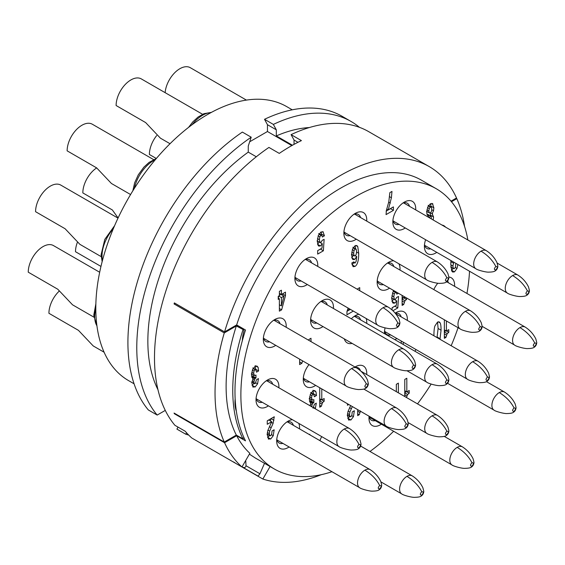 <?xml version="1.0" encoding="UTF-8"?>
<svg xmlns="http://www.w3.org/2000/svg" width="565" height="565" viewBox="0 0 565 565"><rect width="100%" height="100%" fill="white"/><g stroke="black" fill="none" stroke-linecap="round" stroke-linejoin="round"><path stroke-width="0.85" d="M258.057 476.118L242.251 466.994L258.057 476.118L259.935 473.774L246.022 465.737C245.648 467.608 244.391 468.025 242.251 466.994L247.894 470.25M254.059 473.809L257.011 475.511M256.298 156.766L248.261 152.126A161.837 93.437 120 0 0 157.974 389.723M309.338 127.549A161.837 93.437 120 0 0 276.313 135.925L292.451 145.24M451.004 201.161L456.52 197.983A177.495 102.477 120 0 0 429.294 166.633L368.754 131.68A177.495 102.477 120 0 0 291.081 134.639L301.42 140.607A177.495 102.477 -60 0 0 279.265 153.398L268.933 147.43A177.495 102.477 120 0 0 174.91 425.304L185.249 431.272A177.495 102.477 120 0 0 191.768 437.988L241.975 466.973A177.495 102.477 -60 0 1 224.573 442.72L174.373 413.735A177.495 102.477 -60 0 1 174.069 413.057L224.27 442.042A177.495 102.477 -60 0 1 224.27 332.919L236.325 325.963L243.282 329.621L244.073 330.539A34.458 19.895 120 0 0 242.321 340.702M429.294 166.633A177.495 102.477 120 0 0 224.573 331.895L174.373 302.911A177.495 102.477 -60 0 0 174.069 303.935L224.27 332.919M456.082 198.23L456.824 198.661A177.495 102.477 -60 0 1 464.564 226.487M233.38 461.873L234.934 462.763M174.804 413.481L174.373 413.735M174.069 303.935L175.108 303.334M241.975 466.973L249.864 453.307A161.837 93.437 120 0 1 236.657 435.742L245.521 440.855A161.837 93.437 120 0 1 245.521 330.031L236.657 324.917L224.573 331.895M331.966 471.711A161.837 93.437 -60 0 1 274.392 469.028A161.837 93.437 -60 0 1 249.589 339.346A161.837 93.437 -60 0 1 355.314 196.733A161.837 93.437 -60 0 1 436.229 188.724L421.462 180.193A161.837 93.437 120 0 0 340.547 188.209A161.837 93.437 120 0 0 236.657 324.917M436.229 188.724A161.837 93.437 -60 0 1 467.862 239.998M469.522 271.249A161.837 93.437 -60 0 1 466.951 293.468M458.067 327.707A161.837 93.437 -60 0 1 451.16 345.731M431.123 384.094A161.837 93.437 -60 0 1 417.514 403.876M393.636 431.257A161.837 93.437 -60 0 1 370.075 451.386L369.962 451.449M249.377 454.14L255.514 458.13M333.435 308.49A16.18 9.344 120 0 0 322.036 300.75L322.036 300.75A16.18 9.344 120 0 0 310.588 320.574A16.18 9.344 120 0 0 322.036 327.177A16.18 9.344 120 0 0 322.996 326.577M286.18 327.276A16.18 9.344 120 0 0 274.774 319.536L274.774 319.536A16.18 9.344 120 0 0 263.332 339.353A16.18 9.344 120 0 0 274.774 345.964A16.18 9.344 120 0 0 275.734 345.356M317.742 266.426A16.18 9.344 120 0 0 306.336 258.685L306.336 258.685A16.18 9.344 120 0 0 294.895 278.503A16.18 9.344 120 0 0 306.336 285.113A16.18 9.344 120 0 0 307.304 284.513M366.713 221.099A16.18 9.344 120 0 0 355.314 213.358L355.314 213.358A16.18 9.344 120 0 0 343.866 233.183A16.18 9.344 120 0 0 355.314 239.786A16.18 9.344 120 0 0 356.275 239.186M415.685 209.876A16.18 9.344 120 0 0 404.286 202.136L404.286 202.136A16.18 9.344 120 0 0 392.845 221.96A16.18 9.344 120 0 0 404.286 228.564A16.18 9.344 120 0 0 405.246 227.963M425.622 239.722A16.18 9.344 120 0 0 424.407 246.361A16.18 9.344 120 0 0 435.848 252.965A16.18 9.344 120 0 0 436.809 252.364M445.517 227.102A16.18 9.344 120 0 0 441.971 225.054M437.818 283.199A16.18 9.344 120 0 0 433.807 289.591M454.571 286.321A16.18 9.344 120 0 0 448.878 277.041M393.65 260.762A16.18 9.344 120 0 0 388.593 262.322L388.593 262.322A16.18 9.344 120 0 0 377.145 282.147A16.18 9.344 120 0 0 388.593 288.75A16.18 9.344 120 0 0 389.553 288.15M399.992 270.063A16.18 9.344 120 0 0 398.855 263.77M278.856 387.767A16.18 9.344 120 0 0 267.457 380.026L267.457 380.026A16.18 9.344 120 0 0 256.016 399.843A16.18 9.344 120 0 0 267.457 406.454A16.18 9.344 120 0 0 268.417 405.847M358.846 314.267A16.18 9.344 120 0 0 355.314 315.658L355.314 315.658A16.18 9.344 120 0 0 351.31 318.808M344.318 338.887A16.18 9.344 120 0 0 352.136 343.4M366.713 323.399A16.18 9.344 120 0 0 366.198 318.512M309.034 364.58A16.18 9.344 120 0 0 303.264 379.383A16.18 9.344 120 0 0 314.705 385.994A16.18 9.344 120 0 0 315.666 385.394M292.296 419.64A16.18 9.344 120 0 0 288.129 421.137L288.129 421.137A16.18 9.344 120 0 0 276.688 440.954A16.18 9.344 120 0 0 288.129 447.565A16.18 9.344 120 0 0 289.089 446.964M299.528 428.877A16.18 9.344 120 0 0 298.786 423.383M407.323 320.419A16.18 9.344 120 0 0 395.917 312.678L395.917 312.678A16.18 9.344 120 0 0 395.161 313.144M385.076 327.919A16.18 9.344 120 0 0 384.475 332.495A16.18 9.344 120 0 0 384.525 333.682M394.864 339.657A16.18 9.344 120 0 0 395.917 339.106A16.18 9.344 120 0 0 396.877 338.506M366.713 374.553A16.18 9.344 120 0 0 355.314 366.812L355.314 366.812A16.18 9.344 120 0 0 354.99 367.003M416.052 349.573A16.18 9.344 120 0 0 414.922 351.239M321.711 436.618A16.18 9.344 120 0 0 319.938 440.658M369.086 416.228A16.18 9.344 120 0 0 368.973 418.178A16.18 9.344 120 0 0 380.415 424.781A16.18 9.344 120 0 0 381.375 424.181M402.125 295.41L402.125 305.418L403.721 304.493L404.971 300.728L406.553 299.457L406.553 297.96M405.486 297.345L404.166 298.108L404.166 296.59M392.915 310.736L397.802 307.911L398.558 296.47L396.75 297.367L395.309 299.499L394.483 299.598L393.805 296.844L394.25 293.97L395.352 292.437L396.227 292.451L396.792 294.118L398.339 293.221M393.141 290.636L396.227 292.451M393.798 290.601L392.71 292.684L391.707 298.497L392.604 302.621L393.205 303.193L394.871 303.059L396.715 300.877L396.425 305.234L392.117 307.72L392.117 309.987M433.186 219.983L433.56 216.939L432.112 213.761L433.517 210.766L433.864 207.835L432.416 203.57M431.844 203.386L432.917 204L430.346 203.796L427.747 207.03L426.745 212.073L427.084 214.622L428.503 215.915L427.91 216.932M427.924 215.682L427.479 215.322M432.592 213.916L430.452 212.807M450.934 260.514L450.806 264.201L451.781 271.038L452.657 272.04L454.472 271.885L456.986 268.46L457.855 264.512M444.358 319.79L444.358 338.322L445.947 337.404L447.198 333.632L448.78 332.368L448.78 329.642L446.399 331.019L446.399 320.969M439.973 339.268L441.067 330.193C441.067 326.485 440.757 324.042 440.128 322.869L439.295 321.909L437.529 322.071L434.895 325.991C434.259 327.968 433.934 331.019 433.934 335.144L433.934 335.787M401.242 341.02L401.242 343.336M403.283 344.516L403.283 342.199M359.721 290.664L359.721 287.627L357.68 288.807L357.68 289.485M348.125 308.08L346.952 311.527L346.952 314.762L353.33 311.082M350.321 309.345L349.149 310.023L349.53 308.893M355.011 263.085L353.867 261.835L351.769 263.043L353.09 266.659L354.933 266.44C357.454 264.985 358.711 260.592 358.711 253.275L357.744 246.552L356.882 245.577L355.032 245.74L352.511 249.158L351.571 254.864L352.461 259.01L353.061 259.575L354.615 259.469L356.734 256.538L356.127 261.305L355.011 263.085L353.026 262.322M386.347 210.576L386.065 214.601L393.409 210.364L393.409 206.889L388.261 209.862L391.404 197.757L391.976 191.422L389.836 192.658L388.805 201.754L386.347 210.576M322.664 231.629L323.272 231.975L320.969 231.989L318.279 235.57L317.276 241.389L318.173 245.507L318.773 246.086L320.44 245.952L322.276 243.762L321.994 248.127L317.678 250.613L317.678 254.088L323.371 250.804L324.126 239.362L322.318 240.252L320.878 242.392L320.051 242.484L319.373 239.73L319.818 236.862L320.92 235.323L321.796 235.344L322.361 237.01L324.451 235.803L322.982 231.763M318.702 233.522L321.796 235.344M281.419 294.471L281.419 290.205L279.378 291.385L279.378 295.65L278.234 296.314L278.234 299.422L279.378 298.758L279.378 311.153L281.631 309.853L285.473 295.65L285.473 292.133L281.419 294.471L279.378 293.291M299.648 359.163L299.648 364.58L301.901 363.281L302.558 360.844M310.997 341.606L310.997 338.266L308.956 339.445L308.956 340.427M252.725 386.848L255.112 386.99L257.562 383.847L258.452 378.585L256.552 379.68L255.175 383.642L254.299 383.508L253.939 381.898L254.836 378.755L255.973 377.943L255.973 375.068L254.547 375.605L253.636 373.38L254.045 371.064L255.062 369.68L255.79 369.609L256.503 372.18L258.593 370.972L258.134 367.335L256.884 366L255.119 366.339L252.52 369.658L251.545 374.849L251.863 377.314L253.021 378.649L251.849 383.451L253.148 387.202M255.175 383.642L251.926 382.138M254.547 375.605L251.305 373.811M268.198 438.786L270.713 439.019L273.255 435.707L274.138 429.76L272.048 430.968L271.659 434.294L270.663 435.742L269.689 435.495L269.328 433.638L269.667 431.137L273.1 423.362L274.251 416.765L267.252 420.805L267.252 424.28L271.701 421.709L267.768 430.664L267.231 434.683L268.7 439.217M270.663 435.742L267.245 434.082M311.816 406.793L312.057 404.646L312.699 403.318L313.843 402.506L313.843 399.632L312.417 400.161L311.506 397.937L311.908 395.62L312.925 394.243L313.653 394.172L314.366 396.743L316.464 395.535L315.997 391.898L314.754 390.563L312.982 390.902L310.383 394.222L309.408 399.413L309.733 401.877L310.891 403.212L309.959 405.719M315.27 408.785L316.315 403.149L314.423 404.243L313.038 408.205M312.417 400.161L309.175 398.367M319.734 387.738L319.734 407.203L321.33 406.284L322.573 402.513L324.155 401.249L324.155 398.523L321.775 399.9L321.775 388.918M347.447 403.735L347.447 405.26L348.767 404.498M350.639 405.585L347.962 411.645L347.426 415.663L348.888 420.198M348.386 419.767L350.9 420L353.443 416.688L354.333 410.741L352.235 411.956L351.854 415.275L350.851 416.723L349.876 416.476L349.516 414.618L349.855 412.118L352.341 406.56M350.851 416.723L347.433 415.063M357.68 409.646L357.68 415.642L359.276 414.724L360.519 410.953M398.374 392.83L398.374 383.127L396.333 384.306L396.333 391.651M406.475 397.506L407.626 394.504L409.208 393.233L409.208 390.514L406.828 391.884L406.828 378.246L404.78 379.426L404.78 396.531M309.811 434.817L309.811 434.252L309.33 434.534M321.273 474.685A177.495 102.477 -60 0 1 262.852 479.028L270.07 466.535M212.652 450.044L262.852 479.028M259.935 473.774L264.512 463.321M246.022 465.737L245.74 460.44M235.923 435.318L236.657 435.742L224.573 442.72M241.093 327.474A153.482 88.613 120 0 0 240.86 328.223M310.701 318.674A12.006 6.935 120 0 0 313.074 322.657A12.006 6.935 120 0 0 316.824 323.011M118.092 217.963L112.357 209.961L82.829 192.912A20.884 12.056 -60 0 1 96.672 167.904M292.253 109.822L286.745 106.637A158.179 91.325 120 0 0 164.853 149.012A158.179 91.325 120 0 0 95.803 308.2A158.179 91.325 120 0 0 128.566 380.612L134.075 383.797M276.313 135.925L276.313 129.816L273.361 124.413A177.495 102.477 -60 0 1 351.035 121.454L342.178 116.334A177.495 102.477 120 0 0 264.505 119.3L267.457 124.703L267.457 131.518L249.673 141.787M157.19 415.07A177.495 102.477 -60 0 1 251.213 137.203L242.357 132.083A177.495 102.477 120 0 0 148.334 409.957L157.19 415.07L165.277 410.402M178.06 427.119L176.909 429.11L185.772 434.224A177.495 102.477 120 0 0 188.682 435.05M351.035 121.454A177.495 102.477 -60 0 1 359.453 127.33M276.313 129.816L267.457 124.703M273.361 124.413L264.505 119.3M291.83 145.593L267.457 131.518M297.96 142.309L294.033 140.042L294.033 144.372M248.261 152.126L248.261 146.01L251.213 137.203M291.081 134.639L294.033 140.042M186.584 432.811L185.772 434.224M293.362 425.311A12.006 6.935 120 0 0 291.18 422.246A12.006 6.935 120 0 0 286.54 422.182M276.794 439.061A12.006 6.935 120 0 0 279.174 443.045A12.006 6.935 120 0 0 282.917 443.398M104.094 352.214L93.218 345.935L78.45 330.348L48.922 313.293A20.884 12.056 -60 0 1 59.028 291.286M360.477 370.774A12.006 6.935 120 0 0 358.365 367.921A12.006 6.935 120 0 0 355.646 367.384M369.079 416.278A12.006 6.935 120 0 0 371.459 420.261A12.006 6.935 120 0 0 375.202 420.614M401.15 316.859A12.006 6.935 120 0 0 398.968 313.787A12.006 6.935 120 0 0 395.373 313.398M384.588 330.603A12.006 6.935 120 0 0 386.961 334.586A12.006 6.935 120 0 0 390.712 334.939M360.541 319.839A12.006 6.935 120 0 0 358.365 316.774A12.006 6.935 120 0 0 353.725 316.704M303.377 377.491A12.006 6.935 120 0 0 305.75 381.474A12.006 6.935 120 0 0 309.5 381.827M100.966 266.426L75.498 251.722A20.884 12.056 -60 0 1 77.257 242.639M272.69 384.2A12.006 6.935 120 0 0 270.508 381.135A12.006 6.935 120 0 0 265.868 381.071M256.122 397.951A12.006 6.935 120 0 0 258.502 401.934A12.006 6.935 120 0 0 262.245 402.287M93.847 317.12L72.546 304.825L57.778 289.231L28.25 272.182A20.884 12.056 -60 0 1 43.018 246.608A20.884 12.056 -60 0 1 53.456 245.577L99.68 272.259M130.579 194.537L111.432 183.484L96.664 167.897L67.136 150.841A20.884 12.056 -60 0 1 81.897 125.268A20.884 12.056 -60 0 1 92.342 124.236L153.616 159.613M311.569 262.859A12.006 6.935 120 0 0 309.387 259.794A12.006 6.935 120 0 0 304.754 259.731M295.008 276.61A12.006 6.935 120 0 0 297.381 280.593A12.006 6.935 120 0 0 301.131 280.946M360.541 217.539A12.006 6.935 120 0 0 358.365 214.467A12.006 6.935 120 0 0 353.725 214.403M343.979 231.283A12.006 6.935 120 0 0 346.352 235.266A12.006 6.935 120 0 0 350.102 235.626M170.03 143.715L160.404 138.157L145.636 122.57L116.108 105.521A20.884 12.056 -60 0 1 130.875 79.948A20.884 12.056 -60 0 1 141.314 78.909L202.588 114.285M156.336 158.497L149.386 154.485A20.884 12.056 -60 0 1 156.653 135.6M393.826 266.503A12.006 6.935 120 0 0 391.644 263.431A12.006 6.935 120 0 0 387.004 263.368M377.258 280.247A12.006 6.935 120 0 0 379.638 284.23A12.006 6.935 120 0 0 383.381 284.583M409.519 206.317A12.006 6.935 120 0 0 407.337 203.245A12.006 6.935 120 0 0 402.697 203.181M392.95 220.06A12.006 6.935 120 0 0 395.331 224.044A12.006 6.935 120 0 0 399.074 224.397M165.142 92.667A20.884 12.056 -60 0 1 179.847 68.718A20.884 12.056 -60 0 1 190.285 67.687L246.418 100.097M424.52 244.461A12.006 6.935 120 0 0 426.893 248.445A12.006 6.935 120 0 0 430.643 248.798M448.398 282.754A12.006 6.935 120 0 0 447.6 280.982M327.262 304.93A12.006 6.935 120 0 0 325.087 301.858A12.006 6.935 120 0 0 320.447 301.795M263.438 337.46A12.006 6.935 120 0 0 265.818 341.444A12.006 6.935 120 0 0 269.569 341.797M101.163 256.63L79.863 244.327L65.102 228.74L35.567 211.691A20.884 12.056 -60 0 1 50.334 186.118A20.884 12.056 -60 0 1 60.773 185.087L118.014 218.132M280.007 323.71A12.006 6.935 120 0 0 277.825 320.645A12.006 6.935 120 0 0 273.185 320.581M403.721 304.493L402.125 303.575M404.166 298.108L402.125 296.929M406.553 299.457L404.194 298.094M402.012 299.019L403.594 297.755M397.802 307.911L394.85 306.138M395.26 300.036L395.295 299.514M392.117 307.784L394.85 306.209M396.715 300.877L394.568 299.634M391.919 301.357L393.756 299.168M395.034 291.724L395.387 291.519M430.89 206.903L430.629 203.647M430.587 215.971L430.248 212.934M427.105 214.686L428.199 214.693M429.344 217.765L430.304 216.211L431.152 216.402L431.399 218.945M427.345 214.502L431.152 216.402M431.773 209.276L431.385 211.543L430.304 212.906L429.245 212.765L428.835 210.943L429.238 208.541L430.311 207.122L431.363 207.249L431.773 209.276M426.533 211.275L429.485 212.977L426.759 211.331M428.178 205.335L431.363 207.249M451.442 270.225L453.215 268.446M455.807 263.325L455.475 267.047L454.408 268.622L453.307 268.347L452.897 266.044L453.822 262.181M450.679 266.977L453.631 268.686L450.891 266.955M446.399 331.019L444.358 329.84M448.78 332.368L446.421 331.005M444.245 331.93L445.827 330.659M445.947 337.404L444.358 336.479M437.02 337.566L438.108 328.491L437.529 322.071M349.149 310.023L347.757 309.217M347.03 311.308L350.371 309.38M355.66 248.826L355.131 245.683M352.009 264.717L353.824 262.781M355.583 255.874L355.618 255.444M356.734 256.538L355.329 255.733M351.663 257.767L353.775 254.836M356.19 254.448L355.124 255.874L354.064 255.564L353.662 253.325L354.022 250.613L355.103 249.01L356.197 249.285L356.614 251.693L356.19 254.448M351.444 254.229L354.396 255.931L351.585 254.13M352.92 247.237L356.197 249.285M388.261 209.862L386.87 209.057M393.409 210.364L390.457 208.598M386.149 211.148L390.457 208.662M323.371 250.804L320.419 249.031M320.828 242.922L320.856 242.399M317.678 250.676L320.419 249.094M322.276 243.762L320.136 242.526M317.488 244.242L319.324 242.06M324.451 235.803L321.499 234.094L321.132 231.897M320.595 234.616L321.499 234.094M285.473 295.65L282.514 293.835M281.631 309.853L279.378 308.554M279.378 305.552L279.569 304.832M282.196 295.114L282.514 293.941M279.378 298.758L278.234 298.101M279.378 295.354L280.996 294.422L283.948 296.124L281.419 305.905L279.378 304.726M278.467 298.235L278.467 296.173M281.419 305.905L281.419 297.578L283.948 296.124M281.419 297.578L278.729 296.025M301.901 363.281L299.648 361.981M258.593 370.972L255.641 369.27L255.182 365.633M255.973 377.943L253.021 376.241L253.021 374.8M251.813 377.138L253.021 376.241M252.032 385.351L253.996 383.402M270.388 420.953L270.974 418.658M267.535 437.437L269.533 435.544M271.701 421.709L268.749 420.007L267.252 420.868M316.464 395.535L313.511 393.833L313.045 390.196M313.843 402.506L310.891 400.804L310.891 399.363M309.677 401.701L310.891 400.804M321.33 406.284L319.734 405.359M321.775 399.9L319.734 398.72M324.155 401.249L321.796 399.886M319.621 400.811L321.203 399.54M347.729 418.418L349.728 416.532M359.276 414.724L357.68 413.806M406.828 391.884L404.78 390.705M409.208 393.233L406.849 391.87M404.674 392.795L406.256 391.531M451.484 201.74L456.824 198.661M236.325 325.963A161.837 93.437 120 0 0 236.325 435.085L224.27 442.042M236.325 435.085L242.964 438.92A161.837 93.437 -60 0 1 242.964 329.798M243.847 437.43L242.964 438.92M235.16 399.01A34.458 19.895 120 0 0 236.34 411.122M243.282 329.621L235.895 325.355M242.032 466.867L247.929 470.271M360.675 446.082L412.21 475.843A10.438 6.031 120 0 0 406.991 476.359A10.438 6.031 120 0 0 400.168 485.561A10.438 6.031 120 0 0 401.772 493.923L380.944 481.903M421.758 495.11C423.665 492.878 423.665 491.741 421.758 491.705C419.852 493.937 419.852 495.074 421.758 495.11L421.066 496.148C420.035 496.875 418.022 497.264 415.028 497.313C411.998 497.709 402.683 495.025 401.772 493.923M421.758 491.705C418.601 485.568 413.679 480.455 406.991 476.359M287.43 421.893L370.132 469.635A10.438 6.031 120 0 0 364.912 470.158A10.438 6.031 120 0 0 358.09 479.353A10.438 6.031 120 0 0 359.686 487.722L276.991 439.973M379.673 488.909C381.58 486.677 381.58 485.54 379.673 485.497C377.773 487.736 377.773 488.873 379.673 488.909L378.981 489.947C377.95 490.674 375.937 491.063 372.949 491.112C369.913 491.508 360.597 488.817 359.686 487.722M379.673 485.497C376.516 479.367 371.593 474.254 364.912 470.158M361.014 371.262L437.317 415.31A10.438 6.031 120 0 0 432.091 415.833A10.438 6.031 120 0 0 425.276 425.028A10.438 6.031 120 0 0 426.872 433.397L408.198 422.613M446.859 434.584C448.765 432.352 448.765 431.215 446.859 431.173C444.959 433.411 444.959 434.549 446.859 434.584L446.166 435.622C445.135 436.35 443.122 436.738 440.135 436.787C437.098 437.183 427.783 434.492 426.872 433.397M446.859 431.173C443.702 425.042 438.779 419.929 432.091 415.833M444.26 436.371L462.417 446.859A10.438 6.031 120 0 0 457.198 447.374A10.438 6.031 120 0 0 450.376 456.577A10.438 6.031 120 0 0 451.979 464.939L369.277 417.196M471.959 466.125C473.866 463.893 473.866 462.756 471.959 462.721C470.059 464.953 470.059 466.09 471.959 466.125L471.267 467.163M471.959 462.721C468.802 456.584 463.879 451.47 457.198 447.374M486.479 381.658L504.503 392.061A10.438 6.031 120 0 0 499.276 392.576A10.438 6.031 120 0 0 492.461 401.779A10.438 6.031 120 0 0 494.057 410.148L447.579 383.31M514.044 411.334C515.951 409.095 515.951 407.958 514.044 407.923C512.137 410.155 512.137 411.292 514.044 411.334L513.352 412.365C512.321 413.1 510.308 413.481 507.314 413.531C504.284 413.933 494.968 411.242 494.057 410.148M514.044 407.923C510.887 401.786 505.965 396.672 499.276 392.576M395.564 313.632L477.919 361.176A10.438 6.031 120 0 0 472.7 361.699A10.438 6.031 120 0 0 465.878 370.894A10.438 6.031 120 0 0 467.481 379.263L384.779 331.514M487.468 380.45C489.368 378.218 489.368 377.081 487.468 377.039C485.561 379.277 485.561 380.415 487.468 380.45L486.769 381.488C485.738 382.215 483.725 382.604 480.737 382.653C477.7 383.049 468.385 380.365 467.481 379.263M487.468 377.039C484.311 370.908 479.388 365.795 472.7 361.699M354.615 316.414L437.317 364.164A10.438 6.031 120 0 0 432.091 364.679A10.438 6.031 120 0 0 425.276 373.882A10.438 6.031 120 0 0 426.872 382.244L406.92 370.725M446.859 383.437C448.765 381.198 448.765 380.061 446.859 380.026C444.959 382.258 444.959 383.395 446.859 383.437L446.166 384.468C445.135 385.203 443.122 385.584 440.135 385.634C437.098 386.029 427.783 383.345 426.872 382.244M446.859 380.026C443.702 373.889 438.779 368.776 432.091 364.679M363.811 389.073L396.708 408.064A10.438 6.031 120 0 0 391.489 408.58A10.438 6.031 120 0 0 384.666 417.782A10.438 6.031 120 0 0 386.269 426.151L303.567 378.402M406.256 427.338C408.156 425.099 408.156 423.969 406.256 423.927C404.349 426.165 404.349 427.302 406.256 427.338L405.557 428.369C404.526 429.103 402.513 429.492 399.526 429.541C396.489 429.937 387.173 427.246 386.269 426.151M406.256 423.927C403.099 417.796 398.177 412.676 391.489 408.58M95.803 308.306A28.194 16.279 120 0 0 94.694 316.513A28.194 16.279 120 0 0 96.926 325.807M266.758 380.782L349.46 428.524A10.438 6.031 120 0 0 344.24 429.04A10.438 6.031 120 0 0 337.418 438.242A10.438 6.031 120 0 0 339.014 446.611L256.319 398.862M359.001 447.798C360.908 445.559 360.908 444.429 359.001 444.387C357.101 446.625 357.101 447.763 359.001 447.798L358.309 448.829M359.001 444.387C355.844 438.256 350.922 433.136 344.24 429.04M113.275 228.79A28.194 16.279 120 0 0 102.018 256.023A28.194 16.279 120 0 0 102.442 260.529M155.311 159.704A28.194 16.279 120 0 0 134.35 188.399M305.644 259.441L388.339 307.183A10.438 6.031 120 0 0 383.119 307.706A10.438 6.031 120 0 0 376.304 316.901A10.438 6.031 120 0 0 377.9 325.271L295.198 277.521M397.887 326.457C399.794 324.225 399.794 323.088 397.887 323.046C395.98 325.285 395.98 326.422 397.887 326.457L397.195 327.495C396.164 328.223 394.151 328.611 391.157 328.661C388.127 329.056 378.811 326.365 377.9 325.271M397.887 323.046C394.73 316.916 389.808 311.802 383.119 307.706M210.971 112.612A28.194 16.279 120 0 0 192.072 124.724M354.615 214.114L437.317 261.863A10.438 6.031 120 0 0 432.091 262.379A10.438 6.031 120 0 0 425.276 271.581A10.438 6.031 120 0 0 426.872 279.943L344.177 232.201M446.859 281.137C448.765 278.898 448.765 277.761 446.859 277.726C444.959 279.957 444.959 281.095 446.859 281.137L446.166 282.168C445.135 282.896 443.122 283.284 440.135 283.333C437.098 283.729 427.783 281.045 426.872 279.943M446.859 277.726C443.702 271.588 438.779 266.475 432.091 262.379M387.894 263.078L470.596 310.828A10.438 6.031 120 0 0 465.376 311.343A10.438 6.031 120 0 0 458.554 320.546A10.438 6.031 120 0 0 460.15 328.908L377.455 281.165M480.137 330.094C482.044 327.862 482.044 326.725 480.137 326.69C478.237 328.922 478.237 330.059 480.137 330.094L479.445 331.132C478.414 331.86 476.401 332.248 473.414 332.298C470.377 332.693 461.061 330.009 460.15 328.908M480.137 326.69C476.98 320.553 472.058 315.44 465.376 311.343M403.587 202.891L486.288 250.634A10.438 6.031 120 0 0 481.069 251.157A10.438 6.031 120 0 0 474.247 260.352A10.438 6.031 120 0 0 475.85 268.721L393.148 220.979M495.83 269.908C497.737 267.676 497.737 266.539 495.83 266.496C493.93 268.735 493.93 269.872 495.83 269.908L495.138 270.946C494.107 271.673 492.094 272.062 489.106 272.111C486.07 272.507 476.754 269.823 475.85 268.721M495.83 266.496C492.673 260.366 487.75 255.253 481.069 251.157M497.186 263.106L517.851 275.042A10.438 6.031 120 0 0 512.632 275.558A10.438 6.031 120 0 0 505.809 284.76A10.438 6.031 120 0 0 507.412 293.122L424.711 245.38M527.399 294.309C529.299 292.077 529.299 290.94 527.399 290.904C525.492 293.136 525.492 294.273 527.399 294.309L526.7 295.347M527.399 290.904C524.242 284.767 519.32 279.654 512.632 275.558M446.738 281.801L525.175 327.079A10.438 6.031 120 0 0 519.948 327.594A10.438 6.031 120 0 0 513.133 336.797A10.438 6.031 120 0 0 514.729 345.166L482.171 326.365M534.716 346.352C536.623 344.113 536.623 342.976 534.716 342.941C532.809 345.18 532.809 346.317 534.716 346.352L534.024 347.383M534.716 342.941C531.559 336.811 526.636 331.69 519.948 327.594M321.337 301.505L404.039 349.255A10.438 6.031 120 0 0 398.812 349.77A10.438 6.031 120 0 0 391.997 358.973A10.438 6.031 120 0 0 393.593 367.335L310.898 319.592M413.58 368.521C415.487 366.29 415.487 365.152 413.58 365.117C411.68 367.349 411.68 368.486 413.58 368.521L412.888 369.559M413.58 365.117C410.423 358.98 405.5 353.867 398.812 349.77M274.074 320.291L356.776 368.034A10.438 6.031 120 0 0 351.557 368.55A10.438 6.031 120 0 0 344.735 377.752A10.438 6.031 120 0 0 346.338 386.121L263.636 338.371M366.325 387.308C368.225 385.069 368.225 383.932 366.325 383.896C364.418 386.135 364.418 387.272 366.325 387.308L365.626 388.339M366.325 383.896C363.168 377.766 358.245 372.646 351.557 368.55M404.971 300.728L402.125 299.083M404.187 302.169L402.125 300.976M393.805 296.844L391.912 295.749M394.871 303.059L392.054 301.435M395.352 292.437L393.36 291.286M394.25 293.97L392.59 293.016M433.864 207.835L430.911 206.126M433.517 210.766L431.759 209.749M433.56 216.939L430.608 215.237M429.471 217.356L428.101 216.565M428.835 210.943L426.921 209.841M429.238 208.541L427.528 207.56M430.311 207.122L428.284 205.957M456.986 268.46L455.312 267.492M454.472 271.885L451.52 270.183M452.897 266.044L450.806 264.837M453.328 263.085L450.863 261.659M447.198 333.632L444.358 331.994M446.421 335.073L444.358 333.887M440.128 322.869L438.235 321.775M441.067 330.193L438.108 328.491M440.142 338.774L437.19 337.065M358.711 253.275L356.607 252.061M357.744 246.552L355.795 245.429M354.933 266.44L352.016 264.752M354.615 259.469L351.931 257.923M353.662 253.325L351.748 252.216M354.022 250.613L352.341 249.645M355.103 249.01L353.097 247.851M391.404 197.757L389.553 196.691M390.323 203.075L388.727 202.15M320.44 245.952L317.622 244.32M320.92 235.323L318.928 234.171M319.818 236.862L318.159 235.902M319.373 239.73L317.481 238.642M258.134 367.335L255.86 366.021M255.062 369.68L253.064 368.528M254.045 371.064L252.35 370.082M253.636 373.38L251.764 372.293M255.528 378.204L252.576 376.495M254.836 378.755L251.884 377.046M254.194 380.083L252.732 379.242M253.939 381.898L252.16 380.874M257.562 383.847L255.91 382.893M255.112 386.99L252.16 385.281M273.947 420.275L271.059 418.609M274.251 417.422L273.686 417.097M273.1 423.362L271.447 422.408M271.115 427.677L269.385 426.674M269.667 431.137L267.93 430.135M269.328 433.638L267.379 432.515M274.145 430.452L273.545 430.106M273.255 435.707L271.504 434.697M270.713 439.019L267.761 437.317M315.997 391.898L313.723 390.584M312.925 394.243L310.927 393.092M311.908 395.62L310.22 394.645M311.506 397.937L309.627 396.856M313.398 402.767L310.439 401.058M312.699 403.318L309.747 401.609M312.057 404.646L310.595 403.805M311.809 406.461L310.03 405.43M315.425 408.41L313.773 407.45M322.573 402.513L319.734 400.875M321.796 403.954L319.734 402.767M351.31 408.657L349.58 407.655M349.855 412.118L348.118 411.115M349.516 414.618L347.574 413.495M354.34 411.433L353.739 411.087M353.443 416.688L351.698 415.678M350.9 420L347.948 418.298M359.743 412.394L357.68 411.207M407.626 394.504L404.78 392.859M406.849 395.945L404.78 394.751M274.392 469.028L254.914 457.777M412.21 475.843C416.949 478.873 420.501 482.842 422.881 487.764L423.792 491.331C423.651 493.485 422.74 495.088 421.066 496.155M370.132 469.635C374.863 472.665 378.423 476.641 380.803 481.557L381.707 485.13C381.566 487.277 380.662 488.887 378.988 489.954M437.317 415.31C442.049 418.34 445.608 422.316 447.989 427.232L448.893 430.805C448.751 432.952 447.84 434.563 446.173 435.629M462.417 446.859C467.149 449.888 470.709 453.857 473.089 458.78L473.993 462.347C473.851 464.494 472.947 466.104 471.274 467.17C470.235 467.891 468.223 468.279 465.235 468.329C462.198 468.724 452.883 466.04 451.979 464.939M504.503 392.061C509.235 395.09 512.794 399.067 515.174 403.982L516.078 407.556C515.937 409.703 515.026 411.306 513.352 412.372M477.919 361.176C482.658 364.206 486.211 368.182 488.591 373.098L489.502 376.671C489.361 378.818 488.45 380.429 486.776 381.495M437.317 364.164C442.049 367.193 445.608 371.163 447.989 376.085L448.893 379.652C448.751 381.806 447.84 383.409 446.173 384.475M396.708 408.064C401.447 411.094 404.999 415.07 407.379 419.986L408.29 423.559C408.149 425.706 407.238 427.317 405.564 428.383M96.989 326.259L93.776 315.235L95.866 303.857M349.46 428.524C354.191 431.554 357.751 435.53 360.131 440.446L361.035 444.019C360.894 446.166 359.99 447.777 358.316 448.843C357.278 449.563 355.265 449.952 352.278 450.001C349.241 450.397 339.925 447.706 339.014 446.611M102.152 261.637L101.1 254.744L104.808 239.376L114.61 225.668M132.832 190.829L134.639 182.82L138.284 174.846L143.842 167.191L149.075 162.395L156.314 158.518M388.339 307.183C393.078 310.213 396.637 314.189 399.017 319.105L399.921 322.679C399.78 324.826 398.869 326.436 397.195 327.502M188.569 127.379L192.813 121.863L198.047 117.068L203.901 113.699L211.416 112.371M437.317 261.863C442.049 264.893 445.608 268.862 447.989 273.785L448.893 277.351C448.751 279.505 447.84 281.109 446.173 282.175M470.596 310.828C475.327 313.858 478.887 317.827 481.267 322.749L482.171 326.316C482.03 328.47 481.126 330.073 479.452 331.139M486.288 250.634C491.02 253.664 494.58 257.64 496.96 262.563L497.864 266.129C497.723 268.276 496.819 269.886 495.145 270.953M517.851 275.042C522.59 278.072 526.142 282.041 528.522 286.964L529.433 290.53C529.292 292.677 528.381 294.287 526.707 295.354C525.669 296.074 523.663 296.463 520.669 296.512C517.632 296.908 508.323 294.224 507.412 293.122M525.175 327.079C529.906 330.108 533.466 334.085 535.846 339L536.75 342.574C536.609 344.721 535.698 346.331 534.024 347.397C532.993 348.118 530.98 348.506 527.985 348.556C524.956 348.951 515.64 346.26 514.729 345.166M404.039 349.255C408.77 352.285 412.33 356.254 414.71 361.176L415.614 364.743C415.473 366.897 414.562 368.5 412.888 369.567C411.857 370.287 409.844 370.675 406.857 370.725C403.82 371.12 394.504 368.436 393.593 367.335M356.776 368.034C361.508 371.064 365.068 375.04 367.448 379.955L368.359 383.529C368.211 385.676 367.307 387.286 365.633 388.353C364.595 389.073 362.582 389.462 359.594 389.511C356.557 389.907 347.242 387.216 346.338 386.121M394.483 299.598L391.531 297.889M430.911 216.155L427.959 214.453M320.051 242.484L317.092 240.782M255.79 369.609L252.83 367.907M254.504 383.692L251.552 381.989M269.978 435.799L267.026 434.097M313.653 394.172L310.701 392.463M350.166 416.786L347.214 415.077"/></g></svg>
